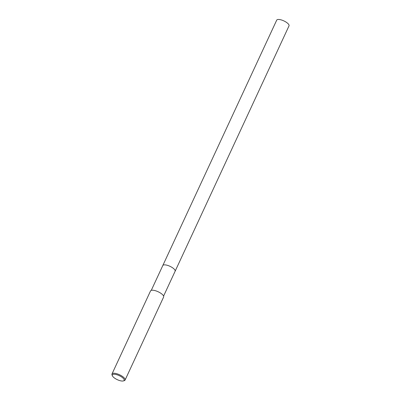 <?xml version="1.0" encoding="UTF-8"?>
<svg xmlns="http://www.w3.org/2000/svg" width="401" height="401" viewBox="0 0 401 401"><rect width="100%" height="100%" fill="white"/><g stroke="black" fill="none" stroke-linecap="round" stroke-linejoin="round"><path stroke-width="0.6" d="M175.092 271.297A6.787 2.331 24.9 0 0 172.495 267.733A6.787 2.331 24.9 0 0 165.773 264.956A6.787 2.331 24.9 0 0 162.781 265.582A6.787 2.331 24.9 0 1 162.796 265.552A6.787 2.331 24.9 0 1 165.773 264.956A6.787 2.331 24.9 0 1 172.455 267.708A6.787 2.331 24.9 0 1 175.107 271.266L163.588 296.083M112.415 375.837L112.054 375.025A7.223 2.481 24.9 0 1 111.984 373.988A7.223 2.481 24.9 0 1 115.152 373.356A7.223 2.481 24.9 0 1 122.26 376.283A7.223 2.481 24.9 0 1 125.082 380.068A7.223 2.481 24.9 0 1 124.245 380.679L123.388 380.93A6.496 2.236 24.9 0 1 121.287 380.95A6.496 2.236 24.9 0 1 112.415 375.837A6.496 2.236 24.9 0 1 115.202 374.339A6.496 2.236 24.9 0 1 122.465 377.607A6.496 2.236 24.9 0 1 123.388 380.93M111.984 373.988L150.525 290.956A7.223 2.481 24.9 0 1 153.693 290.319A7.223 2.481 24.9 0 1 160.806 293.251A7.223 2.481 24.9 0 1 163.623 297.036L125.082 380.068M162.796 265.552L276.705 20.15A6.787 2.331 24.9 0 1 281.692 20.05A6.787 2.331 24.9 0 1 288.224 23.86A6.787 2.331 24.9 0 1 289.016 25.87L175.112 271.266A6.787 2.331 24.9 0 0 174.315 269.256A6.787 2.331 24.9 0 0 167.783 265.447A6.787 2.331 24.9 0 0 162.796 265.552L151.272 290.369"/></g></svg>
